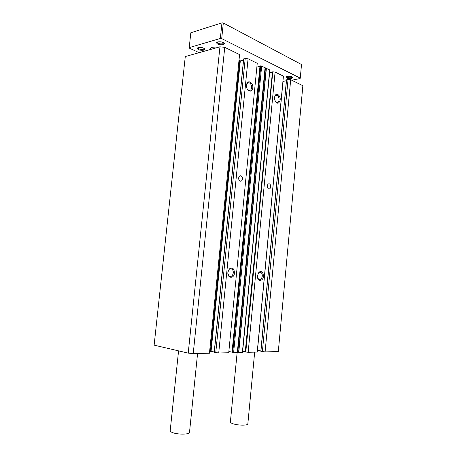 <?xml version="1.0" encoding="UTF-8"?>
<svg xmlns="http://www.w3.org/2000/svg" width="457" height="457" viewBox="0 0 457 457"><rect width="100%" height="100%" fill="white"/><g stroke="black" fill="none" stroke-linecap="round" stroke-linejoin="round"><path stroke-width="0.69" d="M227.9 272.286L229.243 268.979C232.373 266.968 234.127 268.316 234.492 273.035C234.098 278.959 227.375 278.576 227.877 272.566L227.9 272.286M227.872 273.332L229.237 276.131C231.282 276.999 232.63 275.925 233.287 272.909C233.396 271.178 232.939 269.898 231.91 269.076C230.905 268.442 229.928 268.613 228.986 269.59L228.037 271.424M246.546 85.105L246.671 84.322C247.711 79.221 253.486 82.648 252.784 87.875C252.464 92.994 246.866 91.748 246.54 86.402L246.546 85.105M247.283 89.029L248.797 90.389C250.316 90.749 251.253 89.869 251.607 87.755C251.664 85.328 250.887 83.694 249.276 82.843C247.985 82.5 247.088 83.168 246.597 84.848L246.546 85.099M238.68 177.956C239.028 176.145 239.845 175.454 241.125 175.882C242.056 176.499 242.49 177.533 242.421 178.995C242.073 180.812 241.256 181.503 239.971 181.063C239.04 180.452 238.611 179.412 238.68 177.956M238.914 179.744L238.771 177.43M274.543 97.535L274.988 95.799C276.519 92.177 280.752 95.69 280.187 100.037C278.707 104.31 276.885 104.265 274.72 99.912L274.543 97.535M275.365 101.545L276.508 102.482C277.89 102.802 278.741 101.945 279.067 99.923C279.124 97.627 278.427 96.09 276.976 95.307C276.068 95.027 275.343 95.41 274.806 96.456L274.64 96.884M257.468 275.617L258.999 272.138C261.724 270.704 263.198 272.086 263.426 276.291C263.106 281.421 257.657 281.889 257.451 276.731L257.468 275.617M257.577 277.627L258.685 279.301C260.507 280.032 261.707 278.987 262.278 276.177C262.381 274.48 261.947 273.252 260.976 272.492L258.651 272.772L257.908 273.8M267.322 185.908C267.631 184.2 268.362 183.525 269.504 183.891C270.367 184.451 270.767 185.439 270.704 186.844C270.39 188.558 269.659 189.227 268.505 188.855C267.653 188.295 267.259 187.313 267.322 185.908M267.322 186.702L267.299 186.222M219.943 46.825L185.279 56.554L154.135 345.161L188.227 353.112L219.943 46.825L224.747 47.322L239.571 54.606L209.489 352.85L209.437 353.221L193.225 353.604L224.747 47.322M243.512 60.073L240.325 60.867L238.994 60.473M214.287 352.324L218.72 352.998L228.723 352.758L257.24 63.289L248.071 58.782L245.215 58.485L243.712 59.022M259.964 66.362L256.863 67.088M265.448 68.03L237.76 352.313L242.553 352.267L269.876 69.99L260.833 65.802L259.993 66.065L232.042 352.193M272.212 72.36L269.59 72.937M272.458 71.898L245.243 351.913L272.458 71.898L272.795 71.823L275.097 72.063L283.426 76.153L257.217 352.079L248.168 352.296L245.443 351.987M286.39 80.723L282.923 81.42M260.81 351.284L265.106 351.89L278.307 351.576L302.865 85.705L290.692 79.724L288.053 79.449L286.476 79.815L260.81 351.284L286.476 79.815M188.227 353.112L193.225 353.604M260.838 350.976L257.388 350.273M245.255 351.804L242.65 351.256M237.76 352.313L231.91 352.216M231.922 352.113L228.848 351.45M214.23 351.947L209.654 351.199M209.437 353.221L239.571 54.606M215.755 352.707L245.215 58.485M218.72 352.998L248.071 58.782M245.78 352.061L272.795 71.823M248.168 352.296L275.097 72.063M262.375 351.622L288.053 79.449M265.106 351.89L290.692 79.724M254.675 352.141L247.837 423.885C248.042 425.604 238.126 425.547 233.07 423.77C231.259 423.153 230.362 422.554 230.379 421.96L237.154 352.421M217.646 41.93C220.971 41.496 223.216 42.055 224.376 43.615L223.21 44.683C219.434 45.077 217.206 44.409 216.538 42.69L217.646 41.93M217.332 42.038L217.258 42.255C218.023 43.615 219.874 44.129 222.805 43.786L223.736 42.798M287.19 76.319C290.104 76.016 292 76.428 292.88 77.547L291.543 78.473C288.281 78.741 286.402 78.261 285.893 77.027L287.19 76.319M285.893 77.027L286.533 76.587C287.116 77.564 288.675 77.936 291.223 77.696L292.326 76.93L292.88 77.547M198.195 47.562C201.434 47.162 203.639 47.717 204.805 49.225L203.759 50.179C200.097 50.533 197.91 49.887 197.207 48.236L198.195 47.562M197.961 47.642L197.904 47.814C198.686 49.128 200.503 49.624 203.354 49.31L204.193 48.453M210.134 49.579L210.169 49.23C210.289 48.362 211.157 47.688 212.779 47.208L219.72 46.888M291.726 80.232L300.095 78.541L300.255 78.147L221.708 38.605L220.343 38.462L189.215 47.619L189.284 48.111L199.132 52.664M189.215 47.619L190.815 32.778L221.965 22.85L220.343 38.462M221.708 38.605L223.324 22.993L221.965 22.85M300.255 78.147L301.517 64.517L223.324 22.993M178.567 350.862L170.198 430.705C170.164 431.334 170.935 431.962 172.518 432.579C177.762 434.733 189.724 434.573 189.495 432.391L197.573 353.501M210.403 351.182L239.679 60.798M240.325 60.867L211.077 351.25M214.282 352.381L243.73 58.862M232.059 352.273L260.147 65.962M232.739 352.421L260.833 65.802M233.624 352.507L261.69 65.888M237.326 352.421L265.089 67.556M237.406 352.404L265.157 67.625M237.503 352.318L265.214 67.916M238.577 352.381L266.231 68.15M238.748 352.387L266.397 68.196M242.387 352.301L269.733 69.835M283.014 81.403L257.48 350.291M260.913 351.324L286.585 79.752M228.986 269.59L229.243 268.979M246.597 84.848L246.671 84.322M239.662 175.985L241.125 175.882M274.806 96.456L274.988 95.799M258.651 272.772L258.999 272.138M268.293 183.954L269.504 183.891M229.865 268.905L231.91 269.076M247.46 83.231L249.276 82.843M275.44 95.593L276.976 95.307M259.279 272.349L260.976 272.492M214.19 352.341L243.627 58.93M230.945 268.996L230.974 268.71M223.764 42.901L224.376 43.615M204.228 48.476L204.805 49.225M217.275 42.061L216.538 42.69M197.932 47.705L197.207 48.236"/></g></svg>
